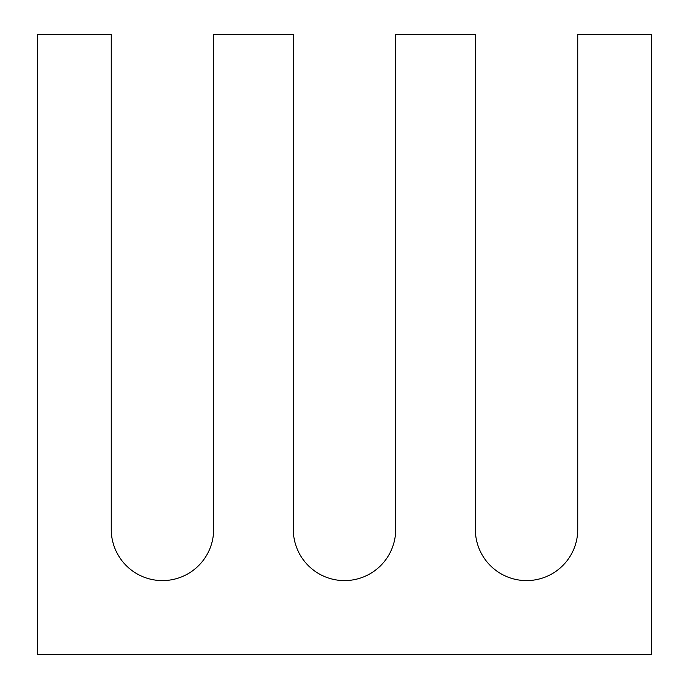 <?xml version="1.0" encoding="UTF-8"?>
<svg xmlns="http://www.w3.org/2000/svg" width="689" height="689" viewBox="0 0 689 689"><rect width="100%" height="100%" fill="white"/><g stroke="black" fill="none" stroke-linecap="round" stroke-linejoin="round"><path stroke-width="1.03" d="M111.248 529.393L111.248 34.45L37.292 34.45L37.292 654.55L651.708 654.55L651.708 34.45L577.752 34.45L577.752 529.393A51.201 51.201 0 0 1 526.551 580.594A51.201 51.201 0 0 1 475.35 529.393L475.35 34.45L395.701 34.45L395.701 529.393A51.201 51.201 0 0 1 344.5 580.594A51.201 51.201 0 0 1 293.299 529.393L293.299 34.45L213.65 34.45L213.65 529.393A51.201 51.201 0 0 1 162.449 580.594A51.201 51.201 0 0 1 111.248 529.393"/></g></svg>
